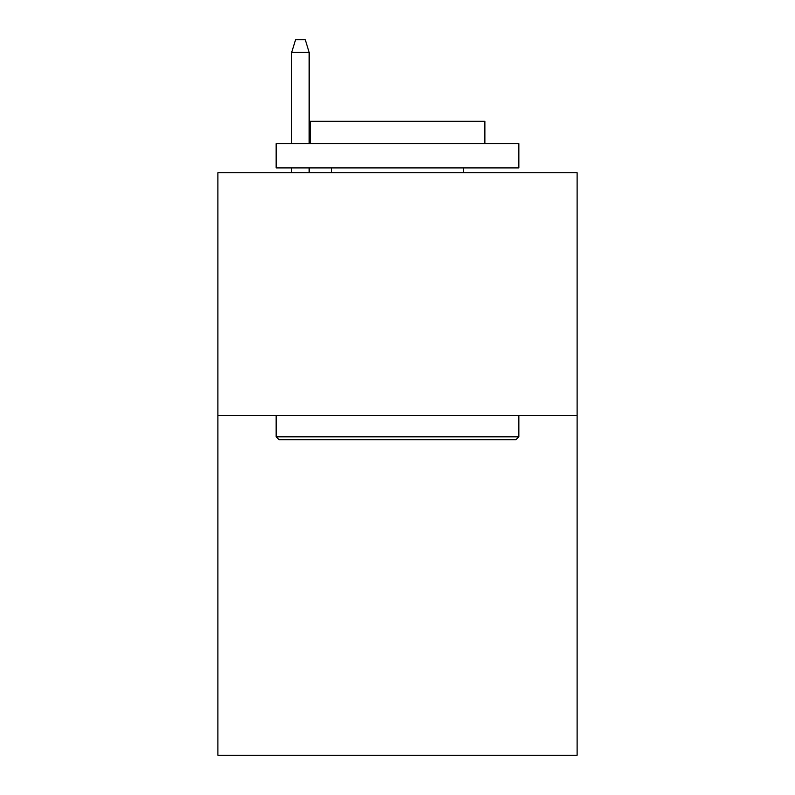 <?xml version="1.0" encoding="UTF-8"?>
<svg xmlns="http://www.w3.org/2000/svg" width="795" height="795" viewBox="0 0 795 795"><rect width="100%" height="100%" fill="white"/><g stroke="black" fill="none" stroke-linecap="round" stroke-linejoin="round"><path stroke-width="1.19" d="M577.1 415.457L577.1 755.25L217.9 755.25L217.9 172.754L577.1 172.754L577.1 415.457L217.9 415.457M279.055 439.734L276.143 436.823L518.857 436.823L515.945 439.734L279.055 439.734M518.857 143.627L518.857 167.904L276.143 167.904L276.143 143.627L518.857 143.627M310.13 143.627L310.13 121.297L484.871 121.297L484.871 143.627M518.857 415.457L518.857 436.823M276.143 415.457L276.143 436.823M463.515 167.904L463.515 172.754M331.485 167.904L331.485 172.754M309.156 143.627L309.156 52.371L291.676 52.371L291.676 143.627M291.676 167.904L291.676 172.754M309.156 167.904L309.156 172.754M291.676 52.371L295.561 39.75L305.27 39.75L309.156 52.371"/></g></svg>
